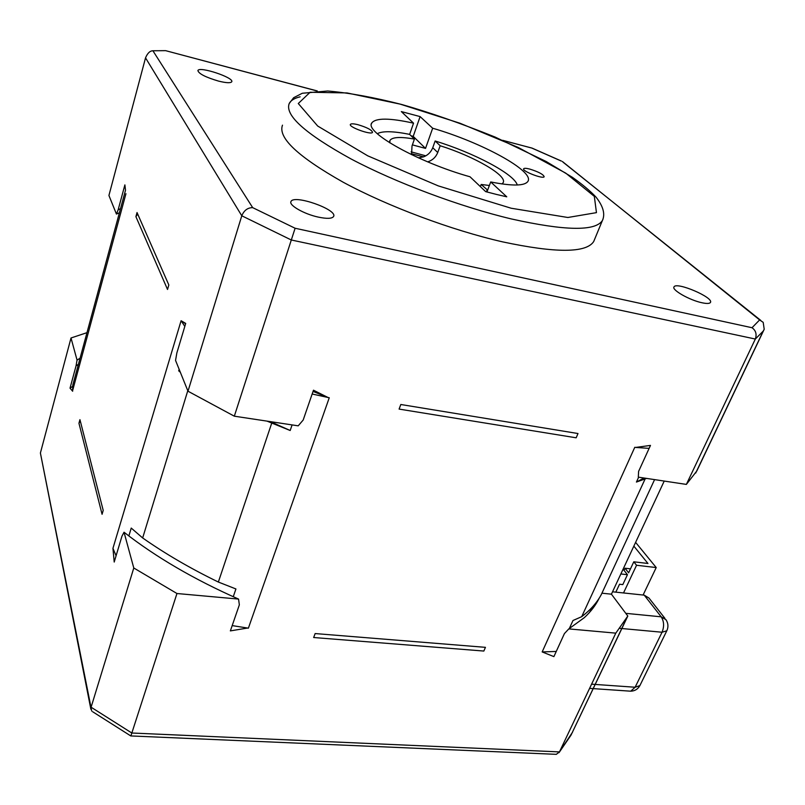 <?xml version="1.0" encoding="UTF-8"?>
<svg xmlns="http://www.w3.org/2000/svg" width="805" height="805" viewBox="0 0 805 805"><rect width="100%" height="100%" fill="white"/><g stroke="black" fill="none" stroke-linecap="round" stroke-linejoin="round"><path stroke-width="1.21" d="M572.013 733.073L627.809 616.036L611.418 594.181L601.929 593.194M611.418 594.181L664.226 481.068M649.122 448.375L635.658 447.439L650.48 445.407L638.596 471.398L638.315 477.154L686.363 484.409L696.818 470.985L764.046 329.617M400.81 404.502L578 433.533L576.159 437.799L399.089 409.091L400.81 404.502M137.031 212.55L168.829 284.97L167.52 289.468L135.904 216.656L137.031 212.55M556.255 651.446L542.168 651.929L634.783 447.298L635.648 447.439M485.445 647.341L315.147 633.565L313.658 637.52L483.845 651.054L485.445 647.341M78.95 423.279L102.074 514.284L103.211 510.38L79.947 419.657L78.95 423.279L80.238 420.814M411.103 151.843L425.785 155.838M411.325 153.685L423.571 156.864L418.429 157.85M411.556 154.651L412.019 145.947L414.414 139.084L409.584 134.355C393.232 131.104 382.466 130.883 377.303 133.69M664.91 618.331L649.001 598.075L644.221 595.147L612.535 591.796M619.951 628.353L662.052 632.237C664.346 626.481 664.065 621.349 661.197 616.821L666.017 619.739C668.281 623.352 668.542 627.025 666.802 630.788L666.902 630.587M629.067 691.082L630.717 691.193L635.115 687.239L662.052 632.237L666.802 630.788L639.894 685.578L635.115 687.239L591.584 684.18M640.005 685.347L639.894 685.578C637.912 689.15 634.853 691.022 630.717 691.193L589.592 688.376M633.847 546.122L647.955 563.48L633.797 561.799L628.625 572.818L625.012 568.209L630.486 568.843M624.026 570.322L625.012 568.209M643.094 595.026L656.216 567.555L636.554 565.261L623.523 592.953M623.1 569.145L627.447 574.7L622.808 584.601L619.528 584.239L615.825 592.138M627.447 574.7L620.856 573.955M636.554 565.261L633.797 561.799M656.216 567.555L635.608 542.369M137.675 214.019L135.904 216.656M120.498 208.706L118.184 209.733L124.886 184.888L125.51 190.151M562.393 161.503L759.628 319.927L752.021 327.726L295.103 228.248L234.315 416.185L298.222 425.835L303.173 420.039L313.477 390.194L328.188 397.59L313.054 391.411M185.583 323.821L181.095 320.722L185.714 323.409L176.858 352.942L175.55 360.419L187.988 391.21L241.782 215.78L291.299 239.991L755.332 339.036L686.363 484.409M184.808 326.417L181.105 320.722M232.182 625.596L248.383 628.162L329.255 397.761L312.159 394.017M646.566 478.401L636.423 482.064L638.647 477.204M636.423 482.064L643.98 478.009M180.139 371.769L178.7 370.813L179.153 369.334M292.094 424.909L290.182 430.504L270.379 421.629M128.86 535.949L131.235 528.07L142.656 537.951C165.166 553.749 190.393 568.441 218.356 582.045L235.925 588.958L233.269 596.726M125.942 193.723L72.561 390.827L72.832 384.951L125.479 190.302M116.091 555.762L112.942 548.326L181.095 320.722M569.276 628.625L572.989 620.504L581.703 616.68C590.377 610.099 596.897 602.754 601.255 594.654L604.283 588.103M290.182 430.504L266.988 421.116M180.34 372.272L178.7 370.813M594.815 604.223L589.441 612.494M554.887 754.275L556.325 754.335L559.455 751.91L131.839 733.013L91.096 707.213L133.781 567.988L124.03 532.226L121.958 536.18L114.209 562.051L112.942 548.326M247.346 628.071L230.361 630.899L239.347 604.857L238.552 599.081L176.959 593.516L130.873 735.991L92.686 711.761M572.566 732.158L559.455 751.91L615.795 633.143L568.803 628.896L564.416 633.595L553.89 656.618L542.168 651.929M72.661 391.24L70.025 388.161L76.052 365.852L78.417 364.313M409.634 134.415L413.539 123.175L401.333 111.583L420.109 116.594L432.667 128.226L425.533 148.402L412.391 144.88M486.934 191.972L490.708 181.95L506.758 196.812L496.454 194.428L485.646 191.62L470.019 176.788C418.137 162.298 364.132 131.95 371.789 122.944C375.764 117.812 389.69 117.882 413.539 123.175M358.064 124.725C367.04 127.432 371.86 129.967 372.524 132.322C371.628 135.381 348.364 127.049 350.396 124.393C351.101 123.527 353.657 123.638 358.064 124.725M411.033 135.773L413.207 136.387L420.109 116.594M413.207 136.387L425.533 148.402M432.667 128.226C481.481 142.324 534.701 171.193 527.939 181.326C524.82 186.015 512.413 186.227 490.708 181.95M529.589 169.03C538.424 171.767 543.294 174.333 544.18 176.718C543.305 179.414 521.721 171.042 523.653 168.758C524.196 168.084 526.168 168.175 529.589 169.03M427.707 161.875C432.486 160.316 435.827 157.196 437.739 152.517L432.748 147.728C430.997 152.125 427.938 155.164 423.571 156.864M432.748 147.728L435.143 140.996L440.164 145.735L437.739 152.517M480.384 186.619L481.179 184.476L487.629 190.131M517.293 184.999C514.284 174.061 473.692 152.709 435.143 140.996M487.065 190.03L486.391 191.821M389.791 142.857L389.942 140.442C392.256 137.051 400.417 136.598 414.414 139.084M440.164 145.735C474.286 156.442 507.774 175.721 503.105 182.745L501.958 183.953M489.38 185.482L481.179 184.476M72.42 386.551L70.025 388.161M248.383 628.162L247.366 628.081M90.885 709.296L40.401 453.024L91.74 711.097M40.401 453.024L71.011 337.979L77.049 360.087L76.052 365.852M86.98 332.666L71.011 337.979M133.781 567.988L176.959 593.516M568.803 628.896L584.279 617.687C590.85 611.659 595.841 605.108 599.272 598.035M124.03 532.226C155.878 557.1 194.055 579.379 238.552 599.081M80.067 358.215L77.049 360.087M615.795 633.143L627.809 616.036M118.184 209.733L116.433 214.06L119.402 212.782M116.433 214.06L108.927 195.474L145.534 57.859L241.782 215.78C244.066 210.367 247.699 207.65 252.679 207.64L152.92 50.775C149.992 50.796 147.526 53.15 145.534 57.859M701.91 302.74C689.523 300.185 671.38 289.81 674.016 286.902C676.27 281.398 714.256 297.649 710.402 302.499C709.537 303.686 706.699 303.767 701.91 302.74M218.497 81.084C205.567 77.24 198.704 73.738 197.899 70.558C199.167 65.98 234.476 77.723 231.729 81.788C230.582 83.207 226.175 82.975 218.497 81.084M318.357 217.119C304.139 214.12 288.542 205.174 290.987 201.552C293.644 194.065 338.06 209.682 333.572 216.505C332.042 218.698 326.961 218.91 318.357 217.119M594.553 239.498L593.708 241.53C586.231 253.092 555.853 253.203 502.582 241.862C451.514 230.2 387.648 206.301 343.172 182.212C297.961 156.683 277.735 137.665 282.485 125.167M317.301 90.965L165.619 50.655L317.069 90.975M503.034 140.472L531.984 148.08M759.628 319.927L763.2 322.362L764.207 329.295L763.21 331.127L764.207 329.295M752.021 327.726C755.855 330.473 756.962 334.246 755.332 339.036L763.21 331.127L695.691 473.058M152.92 50.775L165.619 50.655M234.315 416.185L187.988 391.21M644.221 595.147L661.197 616.821L625.787 613.34M581.703 616.68L644.896 479.428M271.667 423.289L218.356 582.045M142.656 537.951L187.786 390.717M300.124 96.821C294.439 98.17 290.806 100.404 289.206 103.533C284.678 115.256 305.256 133.7 350.94 158.897C395.859 182.705 460.178 206.784 511.427 218.96C564.869 230.864 595.167 231.417 602.351 220.61L603.005 219.151M511.185 208.233L438.272 185.885L367.764 155.838L317.693 126.033L298.283 103.523L310.106 92.263L347.015 92.937L400.095 104.107L460.098 123.276L518.168 147.426L565.734 173.125L594.332 196.38L596.455 212.641L567.857 217.491L511.185 208.233M295.103 228.248L252.679 207.64M532.236 148.251L561.165 161.01M654.586 479.609L601.255 594.654M371.789 122.944L371.437 123.98M389.942 140.442L389.68 141.207M556.325 754.335L130.893 735.941M626.451 618.632L571.027 735.136L559.022 752.645M593.708 241.53L602.351 220.61C605.4 214.2 603.277 206.352 595.972 197.064C590.206 190.936 582.377 184.365 572.466 177.362L546.132 161.483L495.095 137.051C460.44 123.175 429.347 112.338 401.826 104.519C373.953 97.365 349.239 92.857 327.695 90.995L302.308 93.259L293.644 97.707L289.206 103.533M502.632 140.301L531.934 148.1M563.037 162.167L760.785 320.42M561.417 161.05L532.206 148.17"/></g></svg>

